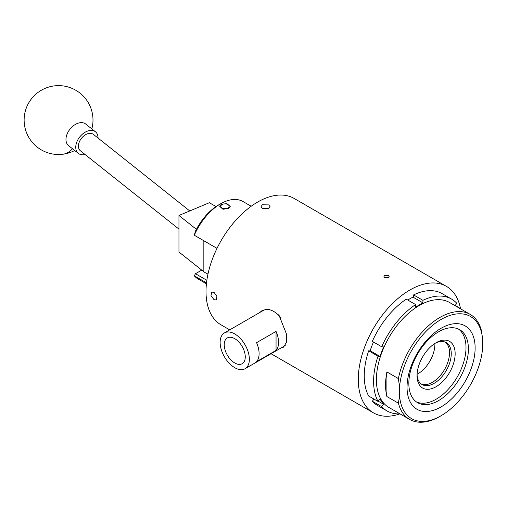 <?xml version="1.0" encoding="UTF-8"?>
<svg xmlns="http://www.w3.org/2000/svg" width="508" height="508" viewBox="0 0 508 508"><rect width="100%" height="100%" fill="white"/><g stroke="black" fill="none" stroke-linecap="round" stroke-linejoin="round"><path stroke-width="0.76" d="M216.008 206.559L209.366 202.717L178.956 215.475L196.406 229.343M207.982 274.041A22.041 12.725 180 0 1 203.162 271.247L178.956 252.006L178.956 215.475M178.956 229.108L80.385 150.781A10.471 6.915 -51.5 0 1 79.502 141.529A10.471 6.915 -51.5 0 1 88.081 133.623A10.471 6.915 -51.5 0 1 93.415 134.391L189.751 210.947M85.014 154.464A13.773 9.1 -51.5 0 1 78.327 153.372L68.542 145.593A13.773 9.1 -51.5 0 1 66.415 136.144A13.773 9.1 -51.5 0 1 80.232 122.701A13.773 9.1 -51.5 0 1 85.681 124.022L95.472 131.801A13.773 9.1 -51.5 0 1 98.044 138.068M78.327 153.372A13.773 9.1 -51.5 0 1 76.2 143.923A13.773 9.1 -51.5 0 1 84.633 132.524A13.773 9.1 -51.5 0 1 95.472 131.801M222.352 208.109A4.134 2.388 0 0 0 228.041 207.88A4.134 2.388 0 0 0 227.914 204.584A4.134 2.388 0 0 0 227.628 204.438A4.134 2.388 0 0 0 222.066 204.584A4.134 2.388 0 0 0 222.352 208.109M227.914 204.584L228.644 205.01A5.169 2.985 180 0 1 230.143 206.889M219.831 206.953A5.169 2.985 180 0 1 221.336 205.01L222.066 204.584M417.824 373.869A24.136 13.932 120 0 0 434.873 343.459A24.136 13.932 120 0 1 417.824 373.869A24.136 13.932 120 0 1 417.081 374.275A24.136 13.932 120 0 0 417.824 373.869M421.049 383.851A24.136 13.932 120 0 0 432.435 382.302A24.136 13.932 120 0 0 448.018 361.639A24.136 13.932 120 0 0 445.148 342.106M436.099 342.71L436.099 342.71A26.943 15.558 -60 0 1 455.149 353.708A26.943 15.558 -60 0 1 436.099 386.709A26.943 15.558 -60 0 1 417.043 375.71A26.943 15.558 -60 0 1 436.099 342.71L436.099 342.71M417.068 374.542A24.194 13.964 120 0 0 422.053 384.537A24.194 13.964 120 0 0 434.15 383.337A24.194 13.964 120 0 0 449.948 362.02A24.194 13.964 120 0 0 446.246 342.633A24.194 13.964 120 0 0 435.096 343.319M421.227 383.991A24.194 13.964 120 0 0 432.435 382.346A24.194 13.964 120 0 0 447.993 361.81A24.194 13.964 120 0 0 445.357 342.195M234.747 338.671A14.878 8.592 -120 0 0 227.47 337.845A14.878 8.592 -120 0 0 224.987 349.714A14.878 8.592 -120 0 0 234.747 362.966A14.878 8.592 -120 0 0 242.348 363.614A14.878 8.592 -120 0 0 244.424 351.638A14.878 8.592 -120 0 0 234.747 338.671M256.572 361.664A20.663 11.932 -120 0 0 256.572 342.678L276.054 331.426A20.663 11.932 60 0 1 276.054 350.412L256.572 361.664M234.747 333.947A20.663 11.932 60 0 1 248.247 352.158A20.663 11.932 60 0 1 245.085 368.713A20.663 11.932 60 0 1 234.747 367.69A20.663 11.932 60 0 1 221.253 349.485A20.663 11.932 60 0 1 224.415 332.924A20.663 11.932 60 0 1 234.747 333.947M224.415 332.924L263.379 310.426A20.663 11.932 60 0 1 269.697 309.785A20.663 11.932 60 0 1 273.717 311.455A20.663 11.932 60 0 1 277.73 314.42A20.663 11.932 60 0 1 280.924 317.811M285.312 345.281A20.663 11.932 60 0 1 284.048 346.221L245.085 368.713M228.689 208.407L230.226 206.4L226.993 203.695L221.285 204.133L219.754 206.4L222.987 209.277L228.689 208.407M217.005 248.368L194.316 235.248L195.282 231.546A42.018 24.257 -60 0 1 218.675 204.876A42.018 24.257 -60 0 1 219.139 204.616L221.145 203.492A44.774 25.851 120 0 0 220.656 203.771A44.774 25.851 120 0 0 194.316 235.248L217.018 248.349M251.187 206.261L243.04 201.555A44.774 25.851 120 0 0 221.145 203.492M206.521 282.861L194.291 275.8A44.774 25.851 120 0 0 198.241 279.082L206.419 283.807M262.357 208.591L261.029 206.692L262.357 204.787L268.745 204.902L270.072 206.692L268.745 208.477L262.357 208.591M214.02 299.688L210.985 295.751L211.715 292.113L214.02 292.31L216.891 296.335L216.23 299.936L214.02 299.688M460.521 308.578A73.012 42.151 120 0 0 446.418 286.366L294.145 198.45A73.012 42.151 120 0 0 257.639 202.063A73.012 42.151 120 0 0 209.944 266.408A73.012 42.151 120 0 0 221.132 324.91L229.718 329.863M384.708 275.425L388.36 275.463L389.115 276.498L388.36 277.533L384.708 277.571L383.953 276.498L384.708 275.425M446.418 286.366A73.012 42.151 120 0 0 409.912 289.979A73.012 42.151 120 0 0 362.217 354.317A73.012 42.151 120 0 0 373.405 412.826A73.012 42.151 120 0 0 399.694 413.931M439.915 416.408L441.084 415.728L439.915 416.408A60.611 34.995 -60 0 1 409.607 419.411A60.611 34.995 -60 0 1 398.399 403.181L399.567 395.967A58.96 34.042 120 0 0 441.084 415.735A58.96 34.042 120 0 0 441.084 415.728A58.96 34.042 120 0 0 482.6 348.031L482.6 339.211A58.96 34.042 120 0 0 441.084 319.449A58.96 34.042 120 0 0 399.567 387.147L398.399 378.587A60.611 34.995 -60 0 1 439.915 317.424A60.611 34.995 -60 0 1 470.224 314.42A60.611 34.995 -60 0 1 481.432 330.651L482.6 339.211M441.084 328.282A48.139 27.794 -60 0 1 475.126 347.936A48.139 27.794 -60 0 1 441.084 406.895A48.139 27.794 -60 0 1 407.041 387.242A48.139 27.794 -60 0 1 441.084 328.282M438.626 400.571A42.126 24.32 120 0 0 466.147 363.449A42.126 24.32 120 0 0 459.689 329.692A42.126 24.32 120 0 0 438.626 331.775A42.126 24.32 120 0 0 411.105 368.897A42.126 24.32 120 0 0 417.563 402.654A42.126 24.32 120 0 0 438.626 400.571M458.451 329.051A42.126 24.32 -60 0 1 463.398 363.156A42.126 24.32 -60 0 1 436.213 399.174A42.126 24.32 -60 0 1 416.395 401.898M409.607 419.411L388.957 407.486A60.611 34.995 -60 0 1 379.666 358.915A60.611 34.995 -60 0 1 419.265 305.499A60.611 34.995 -60 0 1 449.574 302.501L470.224 314.42M398.399 403.181L386.905 396.545A60.611 34.995 -60 0 1 386.905 371.951L398.399 378.587M372.326 341.351A64.573 37.281 -60 0 1 406.248 299.155L415.601 304.552A64.573 37.281 -60 0 0 381.679 346.754L372.326 341.351M381.679 346.754L383.578 346.92L379.914 356.362L378.015 356.191A64.573 37.281 -60 0 0 378.015 401.422L368.662 396.024A64.573 37.281 -60 0 1 368.662 350.793L370.084 350.92A62.268 35.947 120 0 1 373.501 342.03M378.015 356.191L368.662 350.793M400.088 413.912A64.573 37.281 -60 0 1 386.975 410.915L377.628 405.517A64.573 37.281 -60 0 1 372.326 401.231L373.748 399.472A62.268 35.947 120 0 1 372.853 398.437M386.975 410.915A64.573 37.281 -60 0 1 381.679 406.635L372.326 401.231M460.705 308.928A64.573 37.281 -60 0 0 460.508 308.566L455.149 305.467M451.549 299.072A64.573 37.281 -60 0 0 422.929 300.323L413.575 294.926A64.573 37.281 -60 0 1 442.201 293.668L451.549 299.072A64.573 37.281 -60 0 1 456.851 303.352L455.009 305.638M407.784 300.038A62.268 35.947 120 0 1 413.575 296.812L413.575 294.926M422.929 300.323L422.929 302.851L412.979 297.11M422.929 302.851L415.601 307.08L415.601 304.552M378.015 401.422L379.914 399.059L383.578 404.273L381.679 406.635M383.578 404.273L378.212 401.174M379.914 356.362L370.148 350.723M399.567 395.967L399.567 387.147M386.905 396.545L386.905 371.951M281.292 347.809L283.477 347.186L286.328 342.551L286.518 334.143L278.975 315.138L277.73 314.42M281.642 347.605A21.215 12.249 -120 0 0 283.839 346.951M259.645 312.585L262.261 310.439L268.453 309.067L269.697 309.785M262.731 310.185A21.215 12.249 -120 0 0 260.979 311.817M201.733 270.11L195.472 273.729L206.851 280.295M194.291 275.8L195.472 273.729L194.291 275.8M276.054 350.412L276.054 331.426M203.162 240.373L203.162 271.247M91.84 128.918A34.442 34.442 0 0 0 54.293 85.89A34.442 34.442 0 0 0 37.135 147.028A34.442 34.442 0 0 0 62.827 154.242A34.442 21.438 -97.1 0 0 72.523 148.761M62.827 154.242A34.442 34.442 0 0 0 74.701 150.489M271.043 353.727L373.405 412.826"/></g></svg>
